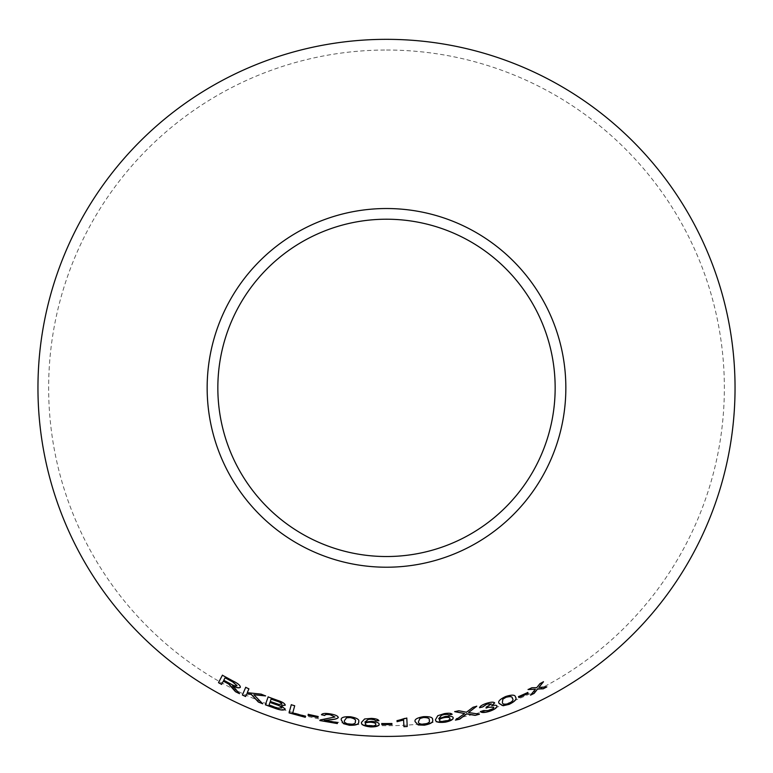 <?xml version="1.0" encoding="UTF-8"?>
<svg xmlns="http://www.w3.org/2000/svg" width="773" height="773" viewBox="0 0 773 773"><rect width="100%" height="100%" fill="white"/><g stroke="black" fill="none" stroke-linecap="round" stroke-linejoin="round"><path stroke-width="0.58" stroke-dasharray="3.87 2.9" d="M386.5 50.023A337.849 337.849 0 0 1 679.09 556.802A337.849 337.849 0 0 1 93.91 556.802A337.849 337.849 0 0 1 386.5 50.023M546.772 686.801L538.81 687.332M543.409 681.689L539.969 683.632M539.912 683.535L536.733 687.67M536.684 687.564L531.824 687.757M531.766 687.651L528.094 689.555M535.38 689.13L530.529 695.149M494.643 702.889L494.633 702.821C493.647 701.71 490.961 701.836 486.555 703.198L486.594 703.304M486.555 703.198C482.323 704.58 479.975 706.049 479.511 707.604L479.54 707.72M491.435 703.874L486.69 706.986M486.149 707.024L486.101 708.107M493.705 707.121C493.763 708.232 492.188 709.353 488.98 710.484L489.019 710.6M488.98 710.484L483.521 710.58M483.492 710.464L480.42 711.643M491.647 705.614C494.855 704.85 496.643 704.966 497 705.971L497.039 706.087M479.386 714.117L468.506 712.406M476.728 706.126L473.028 707.256M472.999 707.15L466.448 712.242M466.419 712.126L458.843 710.754M458.824 710.638L454.708 711.662M464.573 713.44L455.461 720.107M515.485 697.111L515.465 697.053C515.253 694.627 511.977 694.415 505.639 696.415C499.667 699.217 497.522 701.555 499.194 703.43L499.232 703.536M512.335 698.348C513.803 699.613 512.605 701.324 508.75 703.478C504.402 704.541 502.276 704.135 502.363 702.251M528.133 693.352L527.766 692.511M527.717 692.405L518.509 696.637M518.461 696.531L518.876 697.478M444.948 716.561L444.929 716.445C449.963 715.721 452.717 716.127 453.191 717.663L453.21 717.779M444.929 716.445L438.668 718.629M452.118 714.194C451.181 713.025 448.562 712.812 444.262 713.537L444.282 713.653M444.262 713.537L437.769 715.711M437.75 715.605L435.508 719.644M449.886 718.368C450.099 719.479 448.533 720.426 445.2 721.219C441.663 721.644 439.74 721.286 439.451 720.136M432.58 719.856L432.561 719.74C433.093 717.325 430.049 716.262 423.43 716.552C416.898 717.721 414.154 719.431 415.178 721.682L415.188 721.798M429.208 720.185C430.213 721.798 428.561 723.151 424.242 724.233C419.797 724.127 417.903 723.17 418.551 721.373M403.603 720.03L403.941 726.697M406.791 717.991L404.685 718.233M404.675 718.117L397.022 720.678M397.022 720.562L397.08 721.557M391.892 723.518L391.95 724.552M391.892 723.402L381.765 723.567M381.775 723.451L381.823 724.494M379.205 724.243C379.07 722.649 376.48 721.653 371.417 721.257L371.417 721.373M371.417 721.257L364.856 722.011M378.905 720.629C378.248 719.286 375.746 718.504 371.398 718.272L371.388 718.388M371.398 718.272L364.605 718.967M364.605 718.861L361.551 722.311M375.833 724.214C375.804 725.335 374.074 725.924 370.654 725.963C367.117 725.596 365.329 724.832 365.291 723.654M358.662 721.769L358.662 721.75C359.706 719.508 356.962 717.808 350.43 716.639C343.811 716.349 340.758 717.421 341.26 719.837L341.251 719.953M355.29 721.441C355.928 723.248 354.015 724.195 349.56 724.311C345.241 723.238 343.589 721.885 344.613 720.272M338.303 717.479L338.332 717.441C338.014 715.875 335.385 714.667 330.448 713.817C325.375 712.948 322.38 713.218 321.462 714.629L321.442 714.745M334.98 716.9L320.322 719.914M320.351 719.798L319.829 720.542M337.347 723.451L337.501 722.591M337.511 722.475L324.525 720.31M318.022 717.431L318.167 716.523M318.196 716.407L308.253 714.358M308.282 714.242L308.108 715.267M239.543 693.574L236.354 689.593M236.412 689.487L234.229 687.265M234.287 687.158L232.567 685.806M240.384 687.197C240.49 685.4 237.997 683.284 232.915 680.829L232.857 680.936M232.915 680.829L222.45 675.138M223.397 681.003L221.619 684.414M237.098 685.564C235.968 686.192 233.794 685.603 230.567 683.786L223.841 680.153L225.127 677.689M262.762 703.681L253.902 694.637M265.632 695.826L261.129 694.125M261.177 694.019L247.273 692.656M247.321 692.55L248.916 688.84M248.964 688.733L245.746 687.255M246.8 693.758L245.601 696.521M285.247 705.131L285.285 705.082C284.986 703.42 282.425 701.816 277.584 700.241L277.546 700.357M277.584 700.241L268.163 696.811M285.276 709.054L281.15 705.585M281.932 704.116L278.976 704.329L270.308 701.362L271.139 698.985M281.787 707.923L277.604 707.991L269.043 705.005L269.99 702.29M305.316 717.189L305.577 716.233L292.774 712.803L294.735 705.643L291.315 704.647"/><path stroke-width="1.16" d="M386.5 39.336A348.536 348.536 0 0 1 688.347 562.145A348.536 348.536 0 0 1 84.653 562.145A348.536 348.536 0 0 1 386.5 39.336M386.5 208.526A179.346 179.346 0 0 1 541.815 477.55A179.346 179.346 0 0 1 231.185 477.55A179.346 179.346 0 0 1 386.5 208.526M291.286 704.754L289.063 712.87L305.287 717.296L305.548 716.339L292.745 712.909L294.706 705.759L291.286 704.754M277.546 700.357L268.125 696.927L265.371 704.802L274.956 708.29C280.425 710.281 283.855 710.571 285.237 709.17L281.111 705.691L285.247 705.189C284.957 703.536 282.387 701.923 277.546 700.357M262.714 703.797L253.853 694.743L265.583 695.932L261.129 694.125L247.273 692.656L248.916 688.84L245.698 687.361L242.384 695.043L245.601 696.521L246.761 693.864L251.293 694.434L258.385 702.048L262.714 703.797M233.108 688.55L235.475 691.7L239.495 693.681L232.509 685.912C236.654 687.864 239.263 688.328 240.335 687.303C240.442 685.506 237.949 683.39 232.857 680.936L222.392 675.235L218.508 682.685L221.619 684.414L223.339 681.11L228.682 684.057L235.475 691.7M317.993 717.547L318.167 716.523L308.253 714.358L308.079 715.383L317.993 717.547M321.442 714.745L324.757 715.489C325.066 714.484 326.882 714.242 330.216 714.764L334.96 717.015L320.322 719.914L319.829 720.542L337.328 723.567L337.501 722.591L324.496 720.426L329.897 719.75C334.303 719.595 337.105 718.871 338.313 717.557C337.994 715.991 335.366 714.783 330.429 713.933C325.356 713.064 322.36 713.334 321.442 714.745M341.251 719.953L343.492 723.683L349.454 725.267C356.092 725.451 359.155 724.311 358.653 721.866C359.696 719.624 356.952 717.924 350.42 716.755C343.792 716.465 340.738 717.537 341.251 719.953M379.205 724.359C379.07 722.765 376.47 721.769 371.417 721.373L364.846 722.127L368.373 719.354L371.156 719.219L374.422 719.798L375.62 720.726L378.905 720.745C378.248 719.402 375.746 718.619 371.388 718.388L364.605 718.967L361.551 722.311C360.865 724.63 363.909 726.166 370.654 726.92C376.016 726.958 378.867 726.098 379.205 724.359M391.95 724.552L391.892 723.518L381.765 723.567L381.823 724.61L391.95 724.552M403.603 720.146L403.941 726.697L407.226 726.514L406.801 718.107L397.022 720.678L397.08 721.673L403.603 720.03L397.08 721.673M415.188 721.798L418.183 724.948L424.348 725.19C430.861 723.915 433.605 722.137 432.58 719.856C433.112 717.441 430.068 716.378 423.44 716.668C416.908 717.837 414.164 719.547 415.188 721.798M453.21 717.779C452.736 716.242 449.983 715.837 444.948 716.561L438.687 718.745L441.538 715.257L444.224 714.523L447.557 714.368L448.929 715.006L452.137 714.31C451.2 713.141 448.582 712.928 444.282 713.653L437.769 715.711L435.508 719.644C435.334 722.069 438.639 722.91 445.412 722.156C450.659 721.016 453.258 719.557 453.21 717.779M528.181 693.458L527.766 692.511L518.509 696.637L518.925 697.584L528.181 693.458L527.717 692.405M499.232 703.536L503.088 705.749L509.127 704.367C515.05 701.449 517.185 699.053 515.514 697.159C515.301 694.734 512.026 694.521 505.687 696.521C499.706 699.323 497.561 701.671 499.232 703.536M475.173 715.392L479.424 714.223L468.535 712.522L476.757 706.242L473.028 707.256L466.448 712.242L458.843 710.754L454.708 711.662L464.592 713.556L455.461 720.107L459.645 719.199L466.641 713.904L475.173 715.392L479.386 714.117M486.594 703.304C482.362 704.696 480.014 706.164 479.54 707.72L482.739 706.957L486.913 704.087L491.473 703.99L486.178 707.131L486.101 708.107L488.275 707.305L493.744 707.227C493.802 708.339 492.227 709.459 489.019 710.6L483.521 710.58L480.42 711.643C481.647 712.861 484.594 712.783 489.251 711.411C494.353 709.662 496.952 707.884 497.039 706.087C496.681 705.082 494.894 704.957 491.686 705.72L494.672 702.937C493.686 701.816 490.99 701.942 486.594 703.304M546.83 686.897L538.868 687.429L543.467 681.786L539.969 683.632L536.733 687.67L531.824 687.757L528.094 689.555L535.428 689.236L530.529 695.149L534.133 693.4L537.583 689.004L543.235 688.801L546.83 686.897M386.5 219.213A168.659 168.659 0 0 1 532.558 472.206A168.659 168.659 0 0 1 240.442 472.206A168.659 168.659 0 0 1 386.5 219.213M530.481 695.043L534.085 693.304L537.535 688.898L543.187 688.704L546.772 686.801M543.409 681.689L538.868 687.429M528.046 689.448L535.428 689.236M479.511 707.604L482.739 706.957M482.71 706.841L486.913 704.087M486.884 703.981L491.473 703.99M486.062 707.991L488.275 707.305M488.246 707.189L493.744 707.227M480.391 711.527C481.608 712.745 484.555 712.667 489.222 711.295L489.251 711.411M489.222 711.295C494.324 709.556 496.913 707.778 497 705.971M494.633 702.821L491.686 705.72M455.432 719.992L459.616 719.083L466.612 713.788L475.144 715.276M476.728 706.126L468.535 712.522M454.679 711.556L464.592 713.556M499.194 703.43L503.088 705.749M503.049 705.633L509.127 704.367M509.088 704.251C515.011 701.343 517.137 698.947 515.465 697.053M502.402 702.367L502.808 699.063L505.957 697.207C510.306 696.077 512.431 696.463 512.335 698.348L512.383 698.454C513.842 699.72 512.644 701.43 508.789 703.585C504.44 704.657 502.315 704.242 502.402 702.367L502.856 699.169L505.996 697.314C510.344 696.183 512.47 696.57 512.383 698.454M518.461 696.531L518.876 697.478L528.133 693.352M435.489 719.528C435.325 721.953 438.62 722.794 445.393 722.04C450.64 720.9 453.239 719.441 453.191 717.663M441.538 715.257L438.687 718.745M441.518 715.151L444.224 714.523M444.204 714.407L447.557 714.368M447.528 714.252L448.929 715.006M448.9 714.899L452.118 714.194M439.47 720.252L439.451 720.136C439.402 719.054 441.064 718.156 444.427 717.46C447.847 716.986 449.664 717.286 449.886 718.368L449.915 718.484C450.118 719.595 448.553 720.542 445.219 721.335C441.683 721.76 439.76 721.402 439.47 720.252C439.422 719.161 441.083 718.272 444.446 717.576C447.867 717.093 449.683 717.402 449.915 718.484M415.178 721.682L418.183 724.948M418.174 724.832L424.348 725.19M424.338 725.074C430.841 723.799 433.585 722.021 432.561 719.74M418.56 721.489L419.942 718.388L423.478 717.402C427.952 717.45 429.865 718.368 429.208 720.185L429.218 720.301C430.232 721.914 428.58 723.267 424.261 724.34C419.807 724.243 417.913 723.286 418.56 721.489L419.952 718.504L423.488 717.518C427.971 717.557 429.885 718.484 429.218 720.301M403.931 726.591L407.226 726.514M407.226 726.398L406.791 717.991M397.022 720.562L397.08 721.557M381.775 723.451L381.823 724.494L391.94 724.436M361.561 722.195C360.875 724.514 363.909 726.05 370.663 726.804C376.026 726.842 378.867 725.982 379.205 724.243M368.373 719.354L364.846 722.127M368.383 719.238L371.156 719.219M371.156 719.103L374.422 719.798M374.432 719.682L375.62 720.726M375.62 720.61L378.905 720.629M365.281 723.77L365.291 723.654C365.484 722.581 367.291 722.079 370.721 722.127C374.151 722.417 375.852 723.103 375.833 724.214L375.833 724.33C375.794 725.451 374.064 726.04 370.644 726.079C367.107 725.712 365.32 724.948 365.281 723.77C365.474 722.697 367.291 722.195 370.711 722.243C374.142 722.523 375.852 723.219 375.833 724.33M341.26 719.837L343.492 723.683M343.512 723.567L349.454 725.267M349.464 725.151C356.102 725.335 359.165 724.204 358.662 721.75M344.603 720.388L346.633 717.663L350.295 717.479C354.652 718.504 356.324 719.827 355.29 721.441L355.28 721.557C355.918 723.364 354.005 724.311 349.551 724.427C345.222 723.344 343.57 722.001 344.603 720.388L346.613 717.779L350.285 717.595C354.643 718.619 356.305 719.943 355.28 721.557M321.462 714.629L324.757 715.489M324.776 715.373C325.085 714.368 326.902 714.126 330.235 714.648L330.216 714.764M330.235 714.648L334.96 717.015M319.848 720.426L337.328 723.567M337.347 723.451L337.511 722.475M329.897 719.75L324.496 720.426M329.916 719.634C334.322 719.489 337.125 718.755 338.332 717.441M308.282 714.242L308.108 715.267L318.022 717.431M223.339 681.11L228.74 683.95L233.166 688.443M235.533 691.603L239.543 693.574M240.384 687.197C239.311 688.221 236.702 687.767 232.567 685.806L232.509 685.912M222.45 675.138L218.508 682.685M218.566 682.578L221.667 684.318M225.069 677.795L232.615 681.728L237.05 685.67C235.92 686.298 233.736 685.709 230.509 683.883L223.784 680.259L225.069 677.795L232.557 681.825L237.05 685.67M246.761 693.864L251.331 694.328L258.424 701.942L262.762 703.681M265.632 695.826L253.853 694.743M245.746 687.255L242.384 695.043M242.432 694.937L245.65 696.415M268.163 696.811L265.371 704.802M265.41 704.696L274.956 708.29M274.995 708.184C280.464 710.174 283.894 710.464 285.276 709.054M285.285 705.082L281.111 705.691M271.101 699.092L276.174 700.792C279.71 701.826 281.623 702.937 281.932 704.116L278.937 704.445L270.27 701.469L271.101 699.092L276.135 700.898C279.671 701.942 281.594 703.044 281.894 704.232M269.951 702.406L275.816 704.387C279.497 705.498 281.488 706.677 281.787 707.923L277.565 708.107L269.004 705.111L269.951 702.406L275.777 704.493C279.459 705.614 281.449 706.793 281.749 708.039M291.315 704.647L289.063 712.87M289.092 712.754L305.287 717.296M305.316 717.189L305.577 716.233"/></g></svg>
